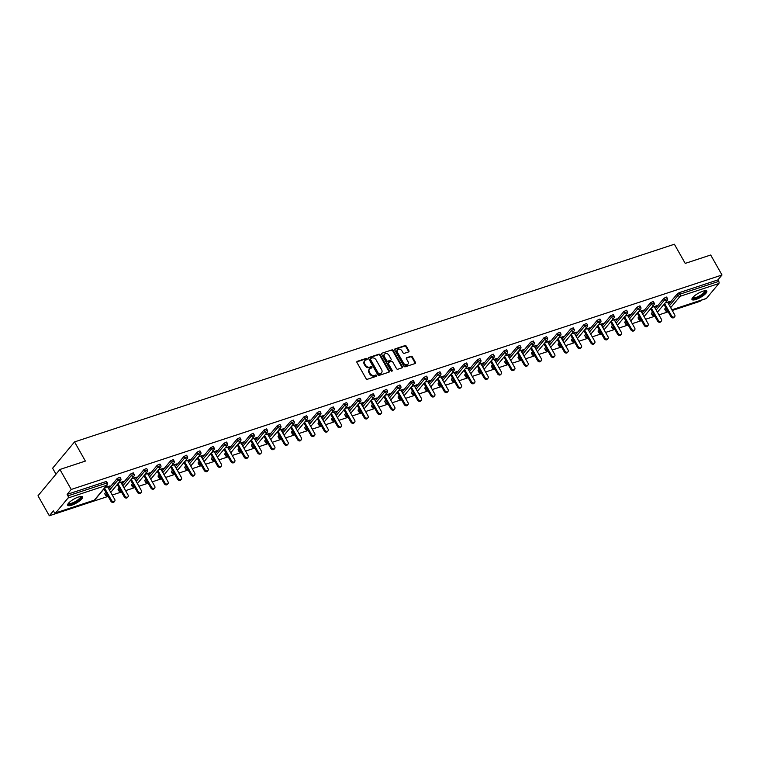 <?xml version="1.0" encoding="UTF-8"?>
<svg xmlns="http://www.w3.org/2000/svg" width="760" height="760" viewBox="0 0 760 760"><rect width="100%" height="100%" fill="white"/><g stroke="black" fill="none" stroke-linecap="round" stroke-linejoin="round"><path stroke-width="1.14" d="M367.147 358.824A0.75 0.58 39.8 0 0 366.206 358.387L357.295 361.323A1.073 0.836 39.8 0 0 356.962 362.501L366.082 378.623A1.073 0.836 39.8 0 0 367.431 379.249L376.342 376.305A0.75 0.58 39.8 0 0 375.63 375.05L374.481 375.43A3.429 2.669 39.8 0 1 370.177 373.454L369.417 372.106A3.429 2.669 39.8 0 1 369.464 369.027A3.429 2.669 39.8 0 1 370.471 368.353L371.63 367.973A0.75 0.58 39.8 0 0 370.918 366.719L369.769 367.099A3.429 2.669 39.8 0 1 365.455 365.123L364.695 363.774A3.429 2.669 39.8 0 1 364.752 360.696A3.429 2.669 39.8 0 1 365.759 360.022L366.918 359.641A0.75 0.58 39.8 0 0 367.147 358.824M366.805 359.68A0.75 0.58 39.8 0 0 365.769 358.919L356.849 361.855A1.073 0.836 39.8 0 0 356.829 361.865M376.238 376.342A0.75 0.58 39.8 0 0 375.193 375.582L374.043 375.962L374.481 375.43M371.526 368.011A0.75 0.58 39.8 0 0 370.481 367.251L369.331 367.631L369.769 367.099M702.81 291.241A8.502 2.337 150.5 0 0 695.01 295.44A8.502 2.337 150.5 0 0 691.989 299.535A8.502 2.337 150.5 0 0 695.97 299.449A8.502 2.337 150.5 0 0 703.779 295.25A8.502 2.337 150.5 0 0 706.8 291.156A8.502 2.337 150.5 0 0 702.81 291.241M78.537 496.973A8.502 2.337 150.5 0 0 70.728 501.172A8.502 2.337 150.5 0 0 67.716 505.267A8.502 2.337 150.5 0 0 71.697 505.181A8.502 2.337 150.5 0 0 79.505 500.983A8.502 2.337 150.5 0 0 82.526 496.888A8.502 2.337 150.5 0 0 78.537 496.973M408.557 351.927A1.073 0.836 39.8 0 0 408.889 350.749L406.334 346.227A1.073 0.836 39.8 0 0 404.985 345.61L395.086 348.868A1.073 0.836 39.8 0 0 394.753 350.047L403.883 366.168A1.073 0.836 39.8 0 0 405.222 366.795L415.122 363.527A1.073 0.836 39.8 0 0 415.454 362.358L412.366 356.887A1.073 0.836 39.8 0 0 411.017 356.269L406.78 357.666A1.073 0.836 39.8 0 0 406.448 358.844L407.987 361.551A2.859 2.232 39.8 0 1 407.94 364.125A2.859 2.232 39.8 0 1 403.493 363.033L397.49 352.412A2.859 2.232 39.8 0 1 397.527 349.837A2.859 2.232 39.8 0 1 401.974 350.93L402.981 352.706A1.073 0.836 39.8 0 0 404.32 353.324L408.557 351.927M55.67 512.886L94.382 500.127L106.789 485.241L68.077 498L55.67 512.886A1.634 0.921 -108.2 0 1 55.404 513.076A1.634 0.921 -108.2 0 1 54.236 512.306L53.409 510.853L49.314 515.764L38 495.776L59.916 469.471L85.386 461.073L74.546 441.911L674.376 244.235L685.216 263.397L710.686 255.008L722 274.997L71.231 489.459L67.127 494.38L67.953 495.843L106.675 483.084L105.849 481.622L67.127 494.38M59.916 469.471L71.231 489.459M380.237 354.825A1.073 0.836 39.8 0 0 378.898 354.207L368.999 357.466A1.073 0.836 39.8 0 0 368.666 358.644L377.786 374.765A1.073 0.836 39.8 0 0 379.135 375.392L389.034 372.124A1.073 0.836 39.8 0 0 389.367 370.956L380.237 354.825L379.8 355.357A1.073 0.836 39.8 0 0 378.452 354.73L368.552 357.998A1.073 0.836 39.8 0 0 368.534 358.007L368.999 357.466M382.042 353.172L391.941 349.904A1.073 0.836 39.8 0 1 393.291 350.531L402.41 366.652A1.073 0.836 39.8 0 1 402.078 367.83L397.841 369.227A1.073 0.836 39.8 0 1 396.492 368.6L392.796 362.064A1.073 0.836 39.8 0 0 391.447 361.447L388.635 362.368A1.073 0.836 39.8 0 0 388.303 363.546L392.16 370.348A0.75 0.58 39.8 0 1 390.982 370.737L381.71 354.341A1.073 0.836 39.8 0 1 382.042 353.172L391.941 349.904M74.546 441.911L52.62 468.217L55.993 474.173M68.077 498A1.634 0.921 -108.2 0 0 67.953 495.843M722 274.997L717.906 279.917L718.732 281.38A1.634 0.921 71.8 0 1 718.846 283.537L706.439 298.423A1.634 0.921 71.8 0 1 706.173 298.613A1.634 0.921 71.8 0 1 705.859 298.613M700.872 300.361L700.083 301.302L672.248 310.479M668.163 311.828L658.92 314.868M654.825 316.217L645.582 319.266M641.497 320.615L632.253 323.655M628.159 325.005L618.915 328.054M614.831 329.403L605.587 332.443M601.492 333.792L592.249 336.841M588.164 338.19L578.92 341.231M574.826 342.579L565.582 345.629M561.497 346.978L552.254 350.018M548.159 351.367L538.916 354.416M534.822 355.765L525.587 358.815M521.493 360.164L512.25 363.204M508.155 364.553L498.921 367.602M494.826 368.952L485.583 371.991M481.488 373.34L472.255 376.39M468.16 377.739L458.916 380.779M454.822 382.128L445.588 385.177M441.493 386.526L432.25 389.566M428.155 390.916L418.921 393.965M414.827 395.314L405.584 398.354M401.489 399.703L392.255 402.752M388.16 404.101L378.917 407.141M374.822 408.49L365.588 411.54M361.494 412.889L352.25 415.929M348.156 417.278L338.922 420.327M334.827 421.676L325.584 424.726M321.49 426.075L312.255 429.115M308.161 430.464L298.917 433.513M294.823 434.862L285.589 437.902M281.495 439.251L272.251 442.301M268.156 443.65L258.923 446.69M254.828 448.039L245.584 451.088M241.49 452.438L232.256 455.477M228.161 456.827L218.918 459.876M214.823 461.225L205.58 464.265M201.495 465.614L192.251 468.663M188.157 470.012L178.913 473.052M174.828 474.401L165.585 477.451M161.49 478.8L152.247 481.84M148.162 483.189L138.918 486.238M134.824 487.587L125.58 490.637M121.495 491.976L112.252 495.026M108.157 496.375L49.314 515.764M107.835 487.226L109.383 486.714L109.107 486.229M109.383 486.714L110.038 485.925L105.07 487.568M664.838 308.778L665.522 310.622L664.696 309.159L665.788 307.638M668.686 304.161L677.245 293.892L679.183 292.676L680.01 294.139L718.732 281.38M717.906 279.917L679.183 292.676M105.849 481.622L106.618 481.602L107.436 483.065L106.675 483.084A1.634 0.921 -108.2 0 1 106.789 485.241A1.634 1.273 39.8 0 0 107.274 484.918A1.634 1.634 0 0 0 107.436 483.065M663.908 298.281L666.615 297.055L667.442 298.519L664.734 299.744L663.908 298.281L655.348 308.56M651.5 313.177L652.184 315.02L651.358 313.557L652.46 312.027M650.579 302.68L653.286 301.445L654.113 302.908L651.406 304.133L650.579 302.68L642.019 312.949M638.172 317.566L638.856 319.409L638.029 317.946L639.122 316.426M637.241 307.069L639.948 305.843L640.775 307.306L638.067 308.531L637.241 307.069L628.681 317.347M624.834 321.964L625.518 323.808L624.692 322.344L625.793 320.815M623.913 311.467L626.62 310.232L627.447 311.695L624.739 312.92L623.913 311.467L615.353 321.736M611.505 326.353L612.189 328.197L611.363 326.733L612.456 325.213M610.575 315.856L613.282 314.63L614.108 316.094L611.401 317.319L610.575 315.856L602.015 326.135M598.167 330.752L598.851 332.595L598.025 331.132L599.127 329.602M597.246 320.255L599.953 319.019L600.78 320.483L598.072 321.708L597.246 320.255L588.677 330.524M584.839 335.141L585.523 336.984L584.697 335.521L585.789 334.001M583.908 324.644L586.615 323.418L587.442 324.881L584.734 326.106L583.908 324.644L575.348 334.923M571.501 339.54L572.185 341.382L571.358 339.919L572.461 338.39M570.579 329.042L573.287 327.816L574.104 329.27L571.406 330.505L570.579 329.042L562.01 339.321M558.172 343.928L558.856 345.772L558.03 344.318L559.122 342.788M557.241 333.431L559.949 332.205L560.775 333.668L558.068 334.894L557.241 333.431L548.682 343.71M544.834 348.327L545.519 350.17L544.692 348.707L545.794 347.177M543.913 337.829L546.611 336.604L547.438 338.058L544.739 339.292L543.913 337.829L535.344 348.108M531.506 352.716L532.19 354.559L531.364 353.106L532.456 351.576M530.575 342.219L533.283 340.993L534.109 342.456L531.401 343.681L530.575 342.219L522.015 352.498M518.168 357.115L518.852 358.957L518.025 357.494L519.118 355.974M517.246 346.617L519.944 345.391L520.771 346.845L518.073 348.08L517.246 346.617L508.678 356.896M504.839 361.503L505.523 363.346L504.697 361.893L505.789 360.363M503.908 351.006L506.616 349.78L507.442 351.243L504.735 352.469L503.908 351.006L495.349 361.285M491.501 365.902L492.185 367.745L491.359 366.282L492.451 364.762M490.58 355.404L493.278 354.179L494.104 355.632L491.406 356.867L490.58 355.404L482.011 365.683M478.173 370.291L478.857 372.134L478.03 370.68L479.123 369.151M477.242 359.803L479.949 358.568L480.776 360.031L478.068 361.256L477.242 359.803L468.683 370.072M464.835 374.69L465.519 376.533L464.692 375.07L465.785 373.549M463.913 364.192L466.611 362.966L467.438 364.43L464.74 365.655L463.913 364.192L455.344 374.471M451.506 379.078L452.19 380.931L451.364 379.468L452.456 377.938M450.575 368.59L453.283 367.356L454.109 368.818L451.402 370.044L450.575 368.59L442.016 378.86M438.168 383.477L438.852 385.32L438.026 383.857L439.118 382.337M437.247 372.979L439.945 371.754L440.772 373.217L438.073 374.442L437.247 372.979L428.678 383.258M424.84 387.875L425.524 389.719L424.697 388.255L425.79 386.726M423.909 377.378L426.616 376.143L427.443 377.606L424.735 378.831L423.909 377.378L415.349 387.647M411.502 392.264L412.186 394.108L411.359 392.644L412.452 391.124M410.58 381.767L413.278 380.541L414.105 382.005L411.397 383.23L410.58 381.767L402.012 392.046M398.173 396.663L398.858 398.506L398.031 397.043L399.123 395.513M397.242 386.166L399.95 384.93L400.776 386.394L398.069 387.619L397.242 386.166L388.683 396.435M384.835 401.052L385.519 402.895L384.693 401.432L385.785 399.912M383.904 390.555L386.612 389.329L387.438 390.792L384.731 392.017L383.904 390.555L375.345 400.834M371.507 405.45L372.191 407.293L371.365 405.83L372.457 404.301M370.576 394.953L373.284 393.727L374.11 395.181L371.402 396.416L370.576 394.953L362.016 405.232M358.169 409.839L358.853 411.683L358.026 410.229L359.119 408.699M357.238 399.342L359.945 398.116L360.772 399.579L358.065 400.805L357.238 399.342L348.678 409.621M344.841 414.238L345.524 416.081L344.698 414.618L345.791 413.088M343.909 403.74L346.617 402.515L347.444 403.969L344.736 405.203L343.909 403.74L335.35 414.019M331.502 418.627L332.187 420.47L331.36 419.016L332.452 417.487M330.572 408.13L333.279 406.904L334.106 408.367L331.398 409.592L330.572 408.13L322.012 418.409M318.174 423.026L318.858 424.868L318.031 423.405L319.124 421.885M317.243 412.528L319.95 411.302L320.777 412.756L318.07 413.991L317.243 412.528L308.683 422.807M304.836 427.414L305.52 429.257L304.694 427.804L305.786 426.274M303.905 416.917L306.613 415.691L307.439 417.154L304.731 418.38L303.905 416.917L295.345 427.196M291.507 431.813L292.191 433.656L291.365 432.193L292.457 430.673M290.577 421.315L293.284 420.09L294.11 421.543L291.403 422.778L290.577 421.315L282.017 431.594M278.169 436.202L278.853 438.045L278.027 436.591L279.12 435.062M277.238 425.714L279.946 424.479L280.772 425.942L278.065 427.167L277.238 425.714L268.679 435.983M264.841 440.601L265.525 442.443L264.698 440.98L265.791 439.46M263.91 430.103L266.617 428.877L267.444 430.331L264.736 431.566L263.91 430.103L255.351 440.382M251.503 444.99L252.187 446.842L251.36 445.379L252.453 443.849M250.572 434.501L253.28 433.266L254.106 434.729L251.398 435.955L250.572 434.501L242.012 444.771M238.165 449.388L238.858 451.231L238.032 449.768L239.124 448.248M237.243 438.89L239.951 437.665L240.777 439.128L238.07 440.353L237.243 438.89L228.684 449.169M224.836 453.786L225.52 455.63L224.694 454.166L225.786 452.637M223.905 443.289L226.613 442.054L227.439 443.517L224.732 444.742L223.905 443.289L215.346 453.558M211.498 458.175L212.192 460.019L211.365 458.555L212.458 457.035M210.577 447.678L213.284 446.452L214.111 447.916L211.403 449.141L210.577 447.678L202.017 457.957M198.17 462.574L198.854 464.417L198.027 462.954L199.12 461.424M197.239 452.077L199.946 450.841L200.773 452.305L198.065 453.53L197.239 452.077L188.679 462.346M184.832 466.963L185.516 468.806L184.689 467.343L185.791 465.823M183.91 456.465L186.618 455.24L187.445 456.703L184.737 457.928L183.91 456.465L175.351 466.744M171.504 471.361L172.188 473.204L171.361 471.741L172.453 470.212M170.572 460.864L173.28 459.629L174.107 461.092L171.399 462.317L170.572 460.864L162.013 471.133M158.166 475.75L158.85 477.594L158.023 476.14L159.125 474.61M157.244 465.253L159.952 464.027L160.778 465.49L158.07 466.716L157.244 465.253L148.684 475.532M144.837 480.149L145.521 481.992L144.695 480.529L145.787 478.999M143.906 469.651L146.614 468.426L147.44 469.88L144.732 471.115L143.906 469.651L135.346 479.93M131.499 484.538L132.183 486.381L131.357 484.927L132.458 483.398M130.577 474.041L133.285 472.815L134.111 474.278L131.404 475.503L130.577 474.041L122.008 484.32M118.17 488.936L118.854 490.779L118.028 489.317L119.12 487.787M117.239 478.439L119.947 477.213L120.773 478.667L118.066 479.902L117.239 478.439L108.68 488.718M104.832 493.325L105.516 495.168L104.69 493.715L105.792 492.185M121.172 482.828L123.376 481.526L118.398 483.17M134.501 478.439L136.705 477.137L131.736 478.781M147.839 474.041L150.043 472.739L145.065 474.382M161.167 469.651L163.371 468.35L158.403 469.984M174.505 465.253L176.709 463.952L171.732 465.595M187.834 460.864L190.048 459.562L185.07 461.197M201.172 456.465L203.376 455.164L198.398 456.808M214.5 452.077L216.714 450.775L211.736 452.409M227.839 447.678L230.042 446.376L225.064 448.02M241.167 443.279L243.38 441.987L238.402 443.622M254.505 438.89L256.709 437.589L251.731 439.233M267.834 434.492L270.047 433.2L265.069 434.834M281.172 430.103L283.375 428.801L278.397 430.445M294.5 425.704L296.713 424.412L291.735 426.046M307.838 421.315L310.042 420.014L305.064 421.658M321.166 416.917L323.38 415.625L318.402 417.259M334.505 412.528L336.709 411.226L331.731 412.87M347.842 408.13L350.047 406.828L345.069 408.471M361.171 403.74L363.375 402.439L358.397 404.073M374.509 399.342L376.713 398.041L371.735 399.684M387.837 394.953L390.041 393.651L385.073 395.285M401.175 390.555L403.38 389.253L398.401 390.897M414.504 386.166L416.708 384.864L411.74 386.498M427.842 381.767L430.046 380.465L425.068 382.109M441.17 377.378L443.374 376.077L438.406 377.71M454.508 372.979L456.712 371.678L451.734 373.322M467.837 368.581L470.041 367.289L465.072 368.923M481.175 364.192L483.379 362.89L478.401 364.534M494.503 359.793L496.707 358.501L491.739 360.135M507.841 355.404L510.045 354.103L505.067 355.747M521.17 351.006L523.374 349.714L518.406 351.348M534.508 346.617L536.712 345.315L531.734 346.959M547.836 342.219L550.04 340.917L545.072 342.56M561.174 337.829L563.378 336.528L558.4 338.172M574.503 333.431L576.707 332.13L571.739 333.773M587.841 329.042L590.045 327.74L585.067 329.374M601.169 324.644L603.373 323.342L598.405 324.985M614.507 320.255L616.711 318.953L611.733 320.587M627.836 315.856L630.04 314.555L625.072 316.198M641.174 311.467L643.378 310.166L638.4 311.799M654.503 307.069L656.707 305.767L651.738 307.41M667.841 302.67L670.044 301.378L665.067 303.012M122.721 482.324L122.445 481.84M136.049 477.926L135.774 477.441M149.387 473.537L149.112 473.052M162.716 469.138L162.45 468.654M176.054 464.74L175.778 464.265M189.382 460.351L189.116 459.866M202.72 455.952L202.445 455.477M216.049 451.563L215.783 451.079M229.387 447.165L229.111 446.69M242.715 442.776L242.45 442.291M256.053 438.377L255.778 437.893M269.382 433.988L269.116 433.504M282.72 429.59L282.445 429.105M296.048 425.201L295.783 424.716M309.387 420.802L309.111 420.318M322.715 416.413L322.449 415.929M336.053 412.015L335.777 411.53M349.381 407.626L349.115 407.141M362.719 403.227L362.444 402.743M376.048 398.829L375.782 398.354M389.386 394.44L389.11 393.955M402.724 390.041L402.448 389.566M416.052 385.652L415.777 385.168M429.39 381.254L429.115 380.779M442.719 376.865L442.443 376.38M456.057 372.466L455.781 371.982M469.385 368.077L469.11 367.593M482.724 363.679L482.448 363.195M496.052 359.29L495.776 358.805M509.39 354.891L509.114 354.407M522.718 350.502L522.443 350.018M536.056 346.104L535.781 345.619M549.385 341.715L549.109 341.231M562.723 337.316L562.447 336.832M576.052 332.918L575.776 332.443M589.389 328.529L589.114 328.044M602.718 324.13L602.442 323.655M616.056 319.741L615.781 319.257M629.385 315.343L629.119 314.868M642.722 310.954L642.447 310.469M656.051 306.555L655.785 306.071M669.389 302.166L669.114 301.682M364.553 360.981A3.429 2.669 39.8 0 0 364.315 361.228A3.429 2.669 39.8 0 0 364.258 364.306L364.695 363.774M369.331 367.631A3.429 2.669 39.8 0 1 365.019 365.645L364.258 364.306M369.265 369.312A3.429 2.669 39.8 0 0 369.027 369.559A3.429 2.669 39.8 0 0 368.97 372.637L369.417 372.106M374.043 375.962A3.429 2.669 39.8 0 1 369.74 373.977L368.97 372.637M389.053 372.115A1.073 0.836 39.8 0 0 388.93 371.478L379.8 355.357M370.623 358.416A0.75 0.58 39.8 0 0 370.395 359.242L378.404 373.397A0.75 0.58 39.8 0 0 379.344 373.834L380.56 373.426A3.429 2.669 39.8 0 0 381.577 372.751A3.429 2.669 39.8 0 0 381.624 369.673L376.152 360.002A3.429 2.669 39.8 0 0 371.839 358.017L370.623 358.416M370.187 358.948A0.75 0.58 39.8 0 0 369.959 359.765L370.395 359.242M381.33 372.998A3.429 2.669 39.8 0 1 381.13 373.284A3.429 2.669 39.8 0 1 380.123 373.958L378.908 374.357A0.75 0.58 39.8 0 1 377.967 373.92L369.959 359.765M402.106 367.821A1.073 0.836 39.8 0 0 401.974 367.184L392.844 351.053A1.073 0.836 39.8 0 0 391.505 350.436M388.18 362.909A1.073 0.836 39.8 0 0 387.866 364.069L391.723 370.88L392.16 370.348M388.959 355.281A2.859 2.232 39.8 0 0 384.512 354.179A2.859 2.232 39.8 0 0 384.465 356.753L386.584 360.497A1.073 0.836 39.8 0 0 387.933 361.114L390.744 360.192A1.073 0.836 39.8 0 0 391.067 359.014L388.959 355.281M384.322 354.464A2.859 2.232 39.8 0 0 384.075 354.711A2.859 2.232 39.8 0 0 384.028 357.285L384.465 356.753M390.763 360.183A1.073 0.836 39.8 0 1 390.298 360.715L387.495 361.646A1.073 0.836 39.8 0 1 386.147 361.019L384.028 357.285M397.337 350.123A2.859 2.232 39.8 0 0 397.09 350.369A2.859 2.232 39.8 0 0 397.052 352.934L397.49 352.412M407.692 364.363A2.859 2.232 39.8 0 1 407.502 364.648A2.859 2.232 39.8 0 1 403.056 363.555L397.052 352.934M415.15 363.517A1.073 0.836 39.8 0 0 415.017 362.881L411.93 357.418A1.073 0.836 39.8 0 0 410.58 356.801L406.344 358.197A1.073 0.836 39.8 0 0 406.315 358.197M408.585 351.918A1.073 0.836 39.8 0 0 408.452 351.281L405.897 346.75A1.073 0.836 39.8 0 0 404.548 346.132L394.649 349.401A1.073 0.836 39.8 0 0 394.62 349.41L395.086 348.868M110.894 501.22L111.558 500.422A2.014 1.567 39.8 0 0 114.684 501.201L114.028 501.989A2.014 1.567 -140.2 0 1 110.894 501.22L103.939 488.917M114.684 501.201A2.014 1.567 39.8 0 0 114.712 499.386L107.569 486.742M111.558 500.422L104.595 488.129M124.231 496.822L124.887 496.033A2.014 1.567 39.8 0 0 128.022 496.803L127.357 497.591A2.014 1.567 -140.2 0 1 124.231 496.822L117.268 484.528M128.022 496.803A2.014 1.567 39.8 0 0 128.05 494.988L120.897 482.344M124.887 496.033L117.933 483.74M137.56 492.423L138.225 491.634A2.014 1.567 39.8 0 0 141.35 492.404L140.695 493.202A2.014 1.567 -140.2 0 1 137.56 492.423L130.606 480.13M141.35 492.404A2.014 1.567 39.8 0 0 141.379 490.599L134.235 477.954M138.225 491.634L131.261 479.341M150.898 488.034L151.553 487.245A2.014 1.567 39.8 0 0 154.689 488.015L154.023 488.803A2.014 1.567 -140.2 0 1 150.898 488.034L143.944 475.741M154.689 488.015A2.014 1.567 39.8 0 0 154.717 486.2L147.564 473.556M151.553 487.245L144.6 474.943M164.226 483.635L164.891 482.847A2.014 1.567 39.8 0 0 168.017 483.616L167.361 484.414A2.014 1.567 -140.2 0 1 164.226 483.635L157.273 471.342M168.017 483.616A2.014 1.567 39.8 0 0 168.045 481.811L160.901 469.167M164.891 482.847L157.928 470.554M177.564 479.247L178.22 478.458A2.014 1.567 39.8 0 0 181.355 479.227L180.7 480.016A2.014 1.567 -140.2 0 1 177.564 479.247L170.611 466.944M181.355 479.227A2.014 1.567 39.8 0 0 181.383 477.413L174.23 464.769M178.22 478.458L171.266 466.155M80.797 496.451A7.362 2.023 -29.5 0 1 78.223 500.479A7.362 2.023 -29.5 0 1 71.478 503.984A7.362 2.023 -29.5 0 1 68.229 503.557M68.495 503.215A6.811 1.871 150.5 0 0 68.514 503.243A6.811 1.871 150.5 0 0 77.701 500.014A6.811 1.871 150.5 0 0 80.379 496.536A6.811 1.871 150.5 0 0 80.361 496.508M67.63 504.782A8.455 2.318 150.5 0 0 78.745 500.498A8.455 2.318 150.5 0 0 82.146 496.575M705.071 290.719A7.362 2.023 -29.5 0 1 702.496 294.747A7.362 2.023 -29.5 0 1 695.761 298.252A7.362 2.023 -29.5 0 1 692.503 297.825M692.778 297.483A6.811 1.871 150.5 0 0 692.788 297.512A6.811 1.871 150.5 0 0 701.983 294.281A6.811 1.871 150.5 0 0 704.653 290.805A6.811 1.871 150.5 0 0 704.634 290.776M691.913 299.05A8.455 2.318 150.5 0 0 703.019 294.766A8.455 2.318 150.5 0 0 706.42 290.842M190.893 474.848L191.558 474.059A2.014 1.567 39.8 0 0 194.684 474.829L194.028 475.617A2.014 1.567 -140.2 0 1 190.893 474.848L183.939 462.555M194.684 474.829A2.014 1.567 39.8 0 0 194.721 473.024L187.568 460.38M191.558 474.059L184.594 461.766M204.231 470.459L204.886 469.67A2.014 1.567 39.8 0 0 208.022 470.44L207.366 471.228A2.014 1.567 -140.2 0 1 204.231 470.459L197.277 458.156M208.022 470.44A2.014 1.567 39.8 0 0 208.05 468.625L200.897 455.981M204.886 469.67L197.932 457.368M217.559 466.06L218.225 465.272A2.014 1.567 39.8 0 0 221.35 466.041L220.695 466.83A2.014 1.567 -140.2 0 1 217.559 466.06L210.605 453.767M221.35 466.041A2.014 1.567 39.8 0 0 221.388 464.236L214.234 451.592M218.225 465.272L211.261 452.979M230.898 461.671L231.553 460.883A2.014 1.567 39.8 0 0 234.688 461.652L234.032 462.441A2.014 1.567 -140.2 0 1 230.898 461.671L223.943 449.369M234.688 461.652A2.014 1.567 39.8 0 0 234.716 459.838L227.563 447.193M231.553 460.883L224.599 448.58M244.226 457.273L244.891 456.484A2.014 1.567 39.8 0 0 248.016 457.254L247.361 458.042A2.014 1.567 -140.2 0 1 244.226 457.273L237.272 444.98M248.016 457.254A2.014 1.567 39.8 0 0 248.054 455.44L240.901 442.805M244.891 456.484L237.927 444.191M257.564 452.884L258.219 452.095A2.014 1.567 39.8 0 0 261.354 452.865L260.699 453.653A2.014 1.567 -140.2 0 1 257.564 452.884L250.61 440.581M261.354 452.865A2.014 1.567 39.8 0 0 261.383 451.05L254.23 438.406M258.219 452.095L251.266 439.793M270.892 448.485L271.558 447.697A2.014 1.567 39.8 0 0 274.683 448.466L274.027 449.255A2.014 1.567 -140.2 0 1 270.892 448.485L263.938 436.192M274.683 448.466A2.014 1.567 39.8 0 0 274.721 446.652L267.567 434.017M271.558 447.697L264.594 435.404M284.231 444.096L284.886 443.308A2.014 1.567 39.8 0 0 288.021 444.077L287.365 444.866A2.014 1.567 -140.2 0 1 284.231 444.096L277.276 431.794M288.021 444.077A2.014 1.567 39.8 0 0 288.049 442.263L280.896 429.618M284.886 443.308L277.932 431.005M297.569 439.698L298.224 438.909A2.014 1.567 39.8 0 0 301.349 439.679L300.694 440.467A2.014 1.567 -140.2 0 1 297.569 439.698L290.605 427.405M301.349 439.679A2.014 1.567 39.8 0 0 301.387 437.865L294.234 425.229M298.224 438.909L291.26 426.616M310.897 435.309L311.552 434.511A2.014 1.567 39.8 0 0 314.688 435.29L314.032 436.078A2.014 1.567 -140.2 0 1 310.897 435.309L303.943 423.006M314.688 435.29A2.014 1.567 39.8 0 0 314.716 433.476L307.562 420.831M311.552 434.511L304.599 422.218M324.235 430.91L324.89 430.122A2.014 1.567 39.8 0 0 328.016 430.891L327.36 431.68A2.014 1.567 -140.2 0 1 324.235 430.91L317.272 418.617M328.016 430.891A2.014 1.567 39.8 0 0 328.054 429.077L320.901 416.433M324.89 430.122L317.927 417.829M337.563 426.522L338.219 425.724A2.014 1.567 39.8 0 0 341.354 426.502L340.698 427.291A2.014 1.567 -140.2 0 1 337.563 426.522L330.609 414.219M341.354 426.502A2.014 1.567 39.8 0 0 341.382 424.688L334.229 412.043M338.219 425.724L331.265 413.43M350.901 422.123L351.557 421.334A2.014 1.567 39.8 0 0 354.683 422.104L354.027 422.892A2.014 1.567 -140.2 0 1 350.901 422.123L343.938 409.83M354.683 422.104A2.014 1.567 39.8 0 0 354.72 420.29L347.567 407.645M351.557 421.334L344.594 409.032M364.23 417.724L364.885 416.936A2.014 1.567 39.8 0 0 368.02 417.705L367.365 418.503A2.014 1.567 -140.2 0 1 364.23 417.724L357.276 405.431M368.02 417.705A2.014 1.567 39.8 0 0 368.049 415.901L360.895 403.256M364.885 416.936L357.931 404.643M377.568 413.335L378.224 412.547A2.014 1.567 39.8 0 0 381.349 413.316L380.693 414.105A2.014 1.567 -140.2 0 1 377.568 413.335L370.604 401.033M381.349 413.316A2.014 1.567 39.8 0 0 381.387 411.502L374.233 398.858M378.224 412.547L371.26 400.244M390.897 408.937L391.552 408.148A2.014 1.567 39.8 0 0 394.687 408.918L394.031 409.706A2.014 1.567 -140.2 0 1 390.897 408.937L383.942 396.644M394.687 408.918A2.014 1.567 39.8 0 0 394.715 407.113L387.562 394.469M391.552 408.148L384.598 395.856M404.234 404.548L404.89 403.759A2.014 1.567 39.8 0 0 408.015 404.529L407.36 405.317A2.014 1.567 -140.2 0 1 404.234 404.548L397.271 392.245M408.015 404.529A2.014 1.567 39.8 0 0 408.053 402.714L400.9 390.07M404.89 403.759L397.936 391.457M417.563 400.149L418.219 399.361A2.014 1.567 39.8 0 0 421.353 400.13L420.698 400.919A2.014 1.567 -140.2 0 1 417.563 400.149L410.609 387.856M421.353 400.13A2.014 1.567 39.8 0 0 421.382 398.325L414.228 385.681M418.219 399.361L411.264 387.068M430.901 395.76L431.556 394.972A2.014 1.567 39.8 0 0 434.682 395.741L434.026 396.53A2.014 1.567 -140.2 0 1 430.901 395.76L423.938 383.458M434.682 395.741A2.014 1.567 39.8 0 0 434.72 393.927L427.566 381.283M431.556 394.972L424.602 382.669M444.229 391.362L444.885 390.573A2.014 1.567 39.8 0 0 448.02 391.343L447.365 392.131A2.014 1.567 -140.2 0 1 444.229 391.362L437.276 379.069M448.02 391.343A2.014 1.567 39.8 0 0 448.048 389.528L440.895 376.894M444.885 390.573L437.931 378.28M457.567 386.973L458.223 386.184A2.014 1.567 39.8 0 0 461.358 386.954L460.693 387.742A2.014 1.567 -140.2 0 1 457.567 386.973L450.604 374.67M461.358 386.954A2.014 1.567 39.8 0 0 461.387 385.139L454.233 372.495M458.223 386.184L451.269 373.882M470.896 382.574L471.551 381.786A2.014 1.567 39.8 0 0 474.686 382.555L474.031 383.344A2.014 1.567 -140.2 0 1 470.896 382.574L463.942 370.281M474.686 382.555A2.014 1.567 39.8 0 0 474.715 380.741L467.561 368.106M471.551 381.786L464.597 369.493M484.234 378.185L484.889 377.397A2.014 1.567 39.8 0 0 488.024 378.166L487.359 378.955A2.014 1.567 -140.2 0 1 484.234 378.185L477.27 365.883M488.024 378.166A2.014 1.567 39.8 0 0 488.053 376.352L480.899 363.707M484.889 377.397L477.935 365.094M497.562 373.787L498.218 372.998A2.014 1.567 39.8 0 0 501.353 373.768L500.697 374.556A2.014 1.567 -140.2 0 1 497.562 373.787L490.608 361.494M501.353 373.768A2.014 1.567 39.8 0 0 501.381 371.953L494.228 359.319M498.218 372.998L491.264 360.705M510.9 369.398L511.556 368.609A2.014 1.567 39.8 0 0 514.691 369.379L514.026 370.167A2.014 1.567 -140.2 0 1 510.9 369.398L503.937 357.095M514.691 369.379A2.014 1.567 39.8 0 0 514.719 367.565L507.566 354.92M511.556 368.609L504.602 356.307M524.229 364.999L524.885 364.211A2.014 1.567 39.8 0 0 528.019 364.981L527.364 365.769A2.014 1.567 -140.2 0 1 524.229 364.999L517.275 352.706M528.019 364.981A2.014 1.567 39.8 0 0 528.048 363.166L520.894 350.531M524.885 364.211L517.931 351.918M537.567 360.61L538.222 359.812A2.014 1.567 39.8 0 0 541.357 360.591L540.692 361.38A2.014 1.567 -140.2 0 1 537.567 360.61L530.603 348.308M541.357 360.591A2.014 1.567 39.8 0 0 541.386 358.777L534.232 346.132M538.222 359.812L531.269 347.519M550.895 356.212L551.561 355.423A2.014 1.567 39.8 0 0 554.686 356.193L554.031 356.981A2.014 1.567 -140.2 0 1 550.895 356.212L543.942 343.919M554.686 356.193A2.014 1.567 39.8 0 0 554.714 354.378L547.561 341.734M551.561 355.423L544.597 343.13M564.233 351.813L564.889 351.025A2.014 1.567 39.8 0 0 568.024 351.794L567.359 352.592A2.014 1.567 -140.2 0 1 564.233 351.813L557.27 339.52M568.024 351.794A2.014 1.567 39.8 0 0 568.053 349.99L560.899 337.345M564.889 351.025L557.935 338.732M577.562 347.424L578.227 346.636A2.014 1.567 39.8 0 0 581.352 347.405L580.697 348.194A2.014 1.567 -140.2 0 1 577.562 347.424L570.608 335.131M581.352 347.405A2.014 1.567 39.8 0 0 581.381 345.591L574.237 332.947M578.227 346.636L571.264 334.334M590.9 343.026L591.556 342.238A2.014 1.567 39.8 0 0 594.69 343.007L594.025 343.795A2.014 1.567 -140.2 0 1 590.9 343.026L583.936 330.733M594.69 343.007A2.014 1.567 39.8 0 0 594.719 341.202L587.565 328.558M591.556 342.238L584.601 329.945M604.228 338.637L604.894 337.849A2.014 1.567 39.8 0 0 608.019 338.618L607.364 339.406A2.014 1.567 -140.2 0 1 604.228 338.637L597.274 326.334M608.019 338.618A2.014 1.567 39.8 0 0 608.047 336.803L600.903 324.159M604.894 337.849L597.93 325.546M617.567 334.238L618.222 333.45A2.014 1.567 39.8 0 0 621.357 334.219L620.692 335.008A2.014 1.567 -140.2 0 1 617.567 334.238L610.612 321.945M621.357 334.219A2.014 1.567 39.8 0 0 621.385 332.415L614.232 319.77M618.222 333.45L611.268 321.157M630.895 329.849L631.56 329.061A2.014 1.567 39.8 0 0 634.686 329.83L634.03 330.619A2.014 1.567 -140.2 0 1 630.895 329.849L623.941 317.547M634.686 329.83A2.014 1.567 39.8 0 0 634.714 328.016L627.57 315.372M631.56 329.061L624.596 316.758M644.233 325.451L644.889 324.662A2.014 1.567 39.8 0 0 648.024 325.432L647.358 326.22A2.014 1.567 -140.2 0 1 644.233 325.451L637.279 313.158M648.024 325.432A2.014 1.567 39.8 0 0 648.052 323.617L640.899 310.983M644.889 324.662L637.934 312.369M657.561 321.062L658.226 320.273A2.014 1.567 39.8 0 0 661.352 321.043L660.697 321.831A2.014 1.567 -140.2 0 1 657.561 321.062L650.607 308.76M661.352 321.043A2.014 1.567 39.8 0 0 661.38 319.228L654.236 306.584M658.226 320.273L651.263 307.971M670.899 316.663L671.555 315.875A2.014 1.567 39.8 0 0 674.69 316.644L674.034 317.433A2.014 1.567 -140.2 0 1 670.899 316.663L663.945 304.37M674.69 316.644A2.014 1.567 39.8 0 0 674.718 314.83L667.565 302.195M671.555 315.875L664.601 303.582M365.769 358.919L366.206 358.387M375.193 375.582L375.63 375.05M370.481 367.251L370.918 366.719M93.803 500.317A1.634 0.921 -108.2 0 0 94.126 500.317A1.634 0.921 -108.2 0 0 94.382 500.127A1.634 1.273 39.8 0 0 94.867 499.804L107.274 484.918M718.846 283.537L680.124 296.295L670.662 307.658M671.878 309.814L706.439 298.423M666.615 309.092L665.665 310.241A1.634 1.273 -140.2 0 0 667.717 311.182A1.634 0.921 71.8 0 1 667.461 311.372L667.831 311.248M669.512 305.624L678.072 295.345L680.01 294.139A1.634 0.921 71.8 0 1 680.124 296.295A1.634 1.273 -140.2 0 1 678.072 295.345L677.245 293.892M107.787 495.71A1.634 1.273 39.8 0 1 107.721 495.738A1.634 1.273 -140.2 0 1 105.659 494.788L106.618 493.648M109.506 490.171L118.066 479.902A1.634 1.273 -140.2 0 0 120.127 480.842A1.634 1.273 39.8 0 0 120.602 480.519A1.634 1.634 0 0 0 120.773 478.667M118.854 490.779A1.634 1.634 0 0 0 121.144 491.359A1.634 1.273 39.8 0 1 121.049 491.34A1.634 1.273 -140.2 0 1 118.997 490.399L119.947 489.25M122.835 485.783L131.404 475.503A1.634 1.273 -140.2 0 0 133.456 476.453A1.634 1.273 39.8 0 0 133.941 476.13A1.634 1.634 0 0 0 134.111 474.278M134.453 486.922A1.634 1.273 39.8 0 1 134.387 486.951A1.634 1.273 -140.2 0 1 132.325 486.001L133.285 484.861M136.173 481.384L144.732 471.115A1.634 1.273 -140.2 0 0 146.794 472.055A1.634 1.273 39.8 0 0 147.269 471.732A1.634 1.634 0 0 0 147.44 469.88M147.782 482.534A1.634 1.273 39.8 0 1 147.715 482.552A1.634 1.273 -140.2 0 1 145.663 481.602L146.614 480.462M149.511 476.995L158.07 466.716A1.634 1.273 -140.2 0 0 160.123 467.666A1.634 1.273 39.8 0 0 160.607 467.343A1.634 1.634 0 0 0 160.778 465.49M161.12 478.135A1.634 1.273 39.8 0 1 161.053 478.163A1.634 1.273 -140.2 0 1 158.992 477.213L159.952 476.073M162.839 472.596L171.399 462.317A1.634 1.273 -140.2 0 0 173.46 463.267A1.634 1.273 39.8 0 0 173.935 462.945A1.634 1.634 0 0 0 174.107 461.092M172.188 473.204A1.634 1.634 0 0 0 174.477 473.784A1.634 1.273 39.8 0 1 174.382 473.765A1.634 1.273 -140.2 0 1 172.33 472.815L173.28 471.675M176.177 468.207L184.737 457.928A1.634 1.273 -140.2 0 0 186.789 458.878A1.634 1.273 39.8 0 0 187.273 458.555A1.634 1.634 0 0 0 187.445 456.703M187.786 469.347A1.634 1.273 39.8 0 1 187.72 469.376A1.634 1.273 -140.2 0 1 185.659 468.426L186.618 467.286M189.506 463.809L198.065 453.53A1.634 1.273 -140.2 0 0 200.127 454.48A1.634 1.273 39.8 0 0 200.611 454.157A1.634 1.634 0 0 0 200.773 452.305M201.115 464.958A1.634 1.273 39.8 0 1 201.048 464.977A1.634 1.273 -140.2 0 1 198.996 464.027L199.946 462.887M202.844 459.42L211.403 449.141A1.634 1.273 -140.2 0 0 213.456 450.091A1.634 1.273 39.8 0 0 213.94 449.768A1.634 1.634 0 0 0 214.111 447.916M214.453 460.56A1.634 1.273 39.8 0 1 214.386 460.579A1.634 1.273 -140.2 0 1 212.325 459.638L213.284 458.498M216.173 455.022L224.732 444.742A1.634 1.273 -140.2 0 0 226.793 445.692A1.634 1.273 39.8 0 0 227.278 445.369A1.634 1.634 0 0 0 227.439 443.517M227.781 456.161A1.634 1.273 39.8 0 1 227.715 456.19A1.634 1.273 -140.2 0 1 225.663 455.24L226.613 454.1M229.51 450.632L238.07 440.353A1.634 1.273 -140.2 0 0 240.122 441.294A1.634 1.273 39.8 0 0 240.607 440.98A1.634 1.634 0 0 0 240.777 439.128M241.119 451.772A1.634 1.273 39.8 0 1 241.053 451.791A1.634 1.273 -140.2 0 1 238.991 450.851L239.951 449.702M242.839 446.234L251.398 435.955A1.634 1.273 -140.2 0 0 253.46 436.905A1.634 1.273 39.8 0 0 253.944 436.582A1.634 1.634 0 0 0 254.106 434.729M254.448 447.374A1.634 1.273 39.8 0 1 254.381 447.402A1.634 1.273 -140.2 0 1 252.329 446.452L253.28 445.312M256.177 441.845L264.736 431.566A1.634 1.273 -140.2 0 0 266.788 432.506A1.634 1.273 39.8 0 0 267.273 432.193A1.634 1.634 0 0 0 267.444 430.331M267.786 442.985A1.634 1.273 39.8 0 1 267.719 443.004A1.634 1.273 -140.2 0 1 265.658 442.063L266.617 440.914M269.505 437.447L278.065 427.167A1.634 1.273 -140.2 0 0 280.126 428.117A1.634 1.273 39.8 0 0 280.611 427.794A1.634 1.634 0 0 0 280.772 425.942M281.115 438.587A1.634 1.273 39.8 0 1 281.048 438.615A1.634 1.273 -140.2 0 1 278.996 437.665L279.946 436.525M282.844 433.048L291.403 422.778A1.634 1.273 -140.2 0 0 293.455 423.719A1.634 1.273 39.8 0 0 293.94 423.396A1.634 1.634 0 0 0 294.11 421.543M294.452 434.197A1.634 1.273 39.8 0 1 294.386 434.216A1.634 1.273 -140.2 0 1 292.334 433.276L293.284 432.126M296.172 428.659L304.731 418.38A1.634 1.273 -140.2 0 0 306.793 419.33A1.634 1.273 39.8 0 0 307.277 419.007A1.634 1.634 0 0 0 307.439 417.154M307.781 429.799A1.634 1.273 39.8 0 1 307.724 429.827A1.634 1.273 -140.2 0 1 305.662 428.877L306.613 427.737M309.51 424.26L318.07 413.991A1.634 1.273 -140.2 0 0 320.122 414.931A1.634 1.273 39.8 0 0 320.606 414.608A1.634 1.634 0 0 0 320.777 412.756M321.119 425.41A1.634 1.273 39.8 0 1 321.052 425.429A1.634 1.273 -140.2 0 1 319 424.488L319.95 423.339M322.838 419.872L331.398 409.592A1.634 1.273 -140.2 0 0 333.459 410.542A1.634 1.273 39.8 0 0 333.944 410.219A1.634 1.634 0 0 0 334.106 408.367M334.447 421.012A1.634 1.273 39.8 0 1 334.39 421.04A1.634 1.273 -140.2 0 1 332.329 420.09L333.279 418.95M336.176 415.473L344.736 405.203A1.634 1.273 -140.2 0 0 346.788 406.144A1.634 1.273 39.8 0 0 347.272 405.821A1.634 1.634 0 0 0 347.444 403.969M347.785 416.623A1.634 1.273 39.8 0 1 347.719 416.641A1.634 1.273 -140.2 0 1 345.667 415.691L346.617 414.551M349.505 411.084L358.065 400.805A1.634 1.273 -140.2 0 0 360.126 401.755A1.634 1.273 39.8 0 0 360.61 401.432A1.634 1.634 0 0 0 360.772 399.579M361.114 412.224A1.634 1.273 39.8 0 1 361.057 412.252A1.634 1.273 -140.2 0 1 358.995 411.302L359.945 410.162M362.843 406.685L371.402 396.416A1.634 1.273 -140.2 0 0 373.454 397.356A1.634 1.273 39.8 0 0 373.939 397.034A1.634 1.634 0 0 0 374.11 395.181M374.452 407.835A1.634 1.273 39.8 0 1 374.385 407.854A1.634 1.273 -140.2 0 1 372.334 406.904L373.284 405.764M376.171 402.296L384.731 392.017A1.634 1.273 -140.2 0 0 386.792 392.967A1.634 1.273 39.8 0 0 387.277 392.644A1.634 1.634 0 0 0 387.438 390.792M387.78 403.437A1.634 1.273 39.8 0 1 387.724 403.465A1.634 1.273 -140.2 0 1 385.662 402.515L386.612 401.375M389.509 397.898L398.069 387.619A1.634 1.273 -140.2 0 0 400.121 388.569A1.634 1.273 39.8 0 0 400.606 388.246A1.634 1.634 0 0 0 400.776 386.394M401.118 399.048A1.634 1.273 39.8 0 1 401.052 399.066A1.634 1.273 -140.2 0 1 399 398.116L399.95 396.976M402.838 393.509L411.397 383.23A1.634 1.273 -140.2 0 0 413.459 384.18A1.634 1.273 39.8 0 0 413.943 383.857A1.634 1.634 0 0 0 414.105 382.005M414.447 394.649A1.634 1.273 39.8 0 1 414.39 394.668A1.634 1.273 -140.2 0 1 412.328 393.727L413.278 392.587M416.176 389.11L424.735 378.831A1.634 1.273 -140.2 0 0 426.797 379.781A1.634 1.273 39.8 0 0 427.272 379.459A1.634 1.634 0 0 0 427.443 377.606M427.785 390.25A1.634 1.273 39.8 0 1 427.719 390.279A1.634 1.273 -140.2 0 1 425.666 389.329L426.616 388.189M429.505 384.721L438.073 374.442A1.634 1.273 -140.2 0 0 440.125 375.392A1.634 1.273 39.8 0 0 440.61 375.07A1.634 1.634 0 0 0 440.772 373.217M441.113 385.861A1.634 1.273 39.8 0 1 441.056 385.88A1.634 1.273 -140.2 0 1 438.995 384.94L439.945 383.791M442.842 380.323L451.402 370.044A1.634 1.273 -140.2 0 0 453.463 370.994A1.634 1.273 39.8 0 0 453.938 370.671A1.634 1.634 0 0 0 454.109 368.818M454.452 381.463A1.634 1.273 39.8 0 1 454.385 381.491A1.634 1.273 -140.2 0 1 452.333 380.541L453.283 379.401M456.171 375.934L464.74 365.655A1.634 1.273 -140.2 0 0 466.792 366.595A1.634 1.273 39.8 0 0 467.276 366.282A1.634 1.634 0 0 0 467.438 364.43M467.78 377.074A1.634 1.273 39.8 0 1 467.723 377.093A1.634 1.273 -140.2 0 1 465.661 376.152L466.611 375.003M469.509 371.535L478.068 361.256A1.634 1.273 -140.2 0 0 480.13 362.206A1.634 1.273 39.8 0 0 480.605 361.883A1.634 1.634 0 0 0 480.776 360.031M481.118 372.675A1.634 1.273 39.8 0 1 481.051 372.704A1.634 1.273 -140.2 0 1 478.999 371.754L479.949 370.614M482.837 367.137L491.406 356.867A1.634 1.273 -140.2 0 0 493.458 357.808A1.634 1.273 39.8 0 0 493.943 357.485A1.634 1.634 0 0 0 494.104 355.632M494.447 368.286A1.634 1.273 39.8 0 1 494.389 368.305A1.634 1.273 -140.2 0 1 492.328 367.365L493.278 366.215M496.175 362.748L504.735 352.469A1.634 1.273 -140.2 0 0 506.796 353.419A1.634 1.273 39.8 0 0 507.272 353.096A1.634 1.634 0 0 0 507.442 351.243M507.784 363.888A1.634 1.273 39.8 0 1 507.718 363.916A1.634 1.273 -140.2 0 1 505.666 362.966L506.616 361.827M509.504 358.349L518.073 348.08A1.634 1.273 -140.2 0 0 520.125 349.02A1.634 1.273 39.8 0 0 520.609 348.697A1.634 1.634 0 0 0 520.771 346.845M521.122 359.499A1.634 1.273 39.8 0 1 521.056 359.518A1.634 1.273 -140.2 0 1 518.994 358.577L519.944 357.428M522.842 353.96L531.401 343.681A1.634 1.273 -140.2 0 0 533.463 344.631A1.634 1.273 39.8 0 0 533.938 344.308A1.634 1.634 0 0 0 534.109 342.456M534.451 355.101A1.634 1.273 39.8 0 1 534.385 355.129A1.634 1.273 -140.2 0 1 532.332 354.179L533.283 353.039M536.17 349.562L544.739 339.292A1.634 1.273 -140.2 0 0 546.792 340.233A1.634 1.273 39.8 0 0 547.276 339.91A1.634 1.634 0 0 0 547.438 338.058M547.789 350.712A1.634 1.273 39.8 0 1 547.722 350.731A1.634 1.273 -140.2 0 1 545.661 349.78L546.611 348.64M549.508 345.173L558.068 334.894A1.634 1.273 -140.2 0 0 560.13 335.844A1.634 1.273 39.8 0 0 560.605 335.521A1.634 1.634 0 0 0 560.775 333.668M561.117 346.313A1.634 1.273 39.8 0 1 561.051 346.341A1.634 1.273 -140.2 0 1 558.999 345.391L559.949 344.251M562.837 340.774L571.406 330.505A1.634 1.273 -140.2 0 0 573.458 331.445A1.634 1.273 39.8 0 0 573.942 331.123A1.634 1.634 0 0 0 574.104 329.27M574.456 341.924A1.634 1.273 39.8 0 1 574.389 341.943A1.634 1.273 -140.2 0 1 572.327 340.993L573.287 339.853M576.175 336.385L584.734 326.106A1.634 1.273 -140.2 0 0 586.796 327.056A1.634 1.273 39.8 0 0 587.271 326.733A1.634 1.634 0 0 0 587.442 324.881M587.784 337.526A1.634 1.273 39.8 0 1 587.717 337.554A1.634 1.273 -140.2 0 1 585.665 336.604L586.615 335.464M589.503 331.987L598.072 321.708A1.634 1.273 -140.2 0 0 600.125 322.658A1.634 1.273 39.8 0 0 600.609 322.335A1.634 1.634 0 0 0 600.78 320.483M601.122 333.137A1.634 1.273 39.8 0 1 601.056 333.155A1.634 1.273 -140.2 0 1 598.994 332.205L599.953 331.065M602.841 327.598L611.401 317.319A1.634 1.273 -140.2 0 0 613.462 318.269A1.634 1.273 39.8 0 0 613.938 317.946A1.634 1.634 0 0 0 614.108 316.094M614.45 328.738A1.634 1.273 39.8 0 1 614.384 328.757A1.634 1.273 -140.2 0 1 612.332 327.816L613.282 326.676M616.17 323.199L624.739 312.92A1.634 1.273 -140.2 0 0 626.791 313.87A1.634 1.273 39.8 0 0 627.275 313.548A1.634 1.634 0 0 0 627.447 311.695M627.788 324.349A1.634 1.273 39.8 0 1 627.722 324.368A1.634 1.273 -140.2 0 1 625.66 323.418L626.62 322.278M629.508 318.81L638.067 308.531A1.634 1.273 -140.2 0 0 640.129 309.481A1.634 1.273 39.8 0 0 640.604 309.159A1.634 1.634 0 0 0 640.775 307.306M641.117 319.95A1.634 1.273 39.8 0 1 641.05 319.969A1.634 1.273 -140.2 0 1 638.998 319.029L639.948 317.88M642.846 314.412L651.406 304.133A1.634 1.273 -140.2 0 0 653.457 305.083A1.634 1.273 39.8 0 0 653.942 304.76A1.634 1.634 0 0 0 654.113 302.908M654.455 315.552A1.634 1.273 39.8 0 1 654.389 315.58A1.634 1.273 -140.2 0 1 652.327 314.63L653.286 313.49M656.174 310.023L664.734 299.744A1.634 1.273 -140.2 0 0 666.795 300.684A1.634 1.273 39.8 0 0 667.28 300.371A1.634 1.634 0 0 0 667.442 298.519M365.019 365.645L365.455 365.123M369.74 373.977L370.177 373.454M356.849 361.855L357.295 361.323M388.93 371.478L389.367 370.956M378.452 354.73L378.898 354.207M377.967 373.92L378.404 373.397M378.908 374.357L379.344 373.834M380.123 373.958L380.56 373.426M392.844 351.053L393.291 350.531M401.974 367.184L402.41 366.652M387.866 364.069L388.303 363.546M386.147 361.019L386.584 360.497M387.495 361.646L387.933 361.114M390.298 360.715L390.744 360.192M403.056 363.555L403.493 363.033M406.344 358.197L406.78 357.666M410.58 356.801L411.017 356.269M411.93 357.418L412.366 356.887M415.017 362.881L415.454 362.358M404.548 346.132L404.985 345.61M405.897 346.75L406.334 346.227M408.452 351.281L408.889 350.749M55.404 513.076L94.126 500.317A1.634 1.634 0 0 0 94.867 499.804M671.925 309.899L706.173 298.613M105.516 495.168A1.634 1.634 0 0 0 107.806 495.757M110.741 492.366L120.602 480.519M124.08 487.967L133.941 476.13M132.183 486.381A1.634 1.634 0 0 0 134.472 486.97M137.408 483.569L147.269 471.732M145.521 481.992A1.634 1.634 0 0 0 147.81 482.572M150.746 479.18L160.607 467.343M158.85 477.594A1.634 1.634 0 0 0 161.139 478.183M164.075 474.781L173.935 462.945M177.412 470.392L187.273 458.555M185.516 468.806A1.634 1.634 0 0 0 187.805 469.395M190.741 465.994L200.611 454.157M198.854 464.417A1.634 1.634 0 0 0 201.143 464.997M204.079 461.605L213.94 449.768M212.192 460.019A1.634 1.634 0 0 0 214.472 460.608M217.407 457.206L227.278 445.369M225.52 455.63A1.634 1.634 0 0 0 227.81 456.209M230.745 452.817L240.607 440.98M238.858 451.231A1.634 1.634 0 0 0 241.138 451.82M244.074 448.419L253.944 436.582M252.187 446.842A1.634 1.634 0 0 0 254.476 447.421M257.412 444.03L267.273 432.193M265.525 442.443A1.634 1.634 0 0 0 267.805 443.023M270.74 439.631L280.611 427.794M278.853 438.045A1.634 1.634 0 0 0 281.143 438.634M284.078 435.242L293.94 423.396M292.191 433.656A1.634 1.634 0 0 0 294.471 434.235M297.407 430.844L307.277 419.007M305.52 429.257A1.634 1.634 0 0 0 307.809 429.846M310.745 426.455L320.606 414.608M318.858 424.868A1.634 1.634 0 0 0 321.138 425.448M324.073 422.056L333.944 410.219M332.187 420.47A1.634 1.634 0 0 0 334.476 421.059M337.411 417.667L347.272 405.821M345.524 416.081A1.634 1.634 0 0 0 347.805 416.66M350.74 413.269L360.61 401.432M358.853 411.683A1.634 1.634 0 0 0 361.142 412.272M364.078 408.87L373.939 397.034M372.191 407.293A1.634 1.634 0 0 0 374.471 407.873M377.406 404.481L387.277 392.644M385.519 402.895A1.634 1.634 0 0 0 387.809 403.484M390.744 400.083L400.606 388.246M398.858 398.506A1.634 1.634 0 0 0 401.137 399.085M404.082 395.694L413.943 383.857M412.186 394.108A1.634 1.634 0 0 0 414.476 394.697M417.411 391.295L427.272 379.459M425.524 389.719A1.634 1.634 0 0 0 427.813 390.298M430.749 386.906L440.61 375.07M438.852 385.32A1.634 1.634 0 0 0 441.142 385.909M444.077 382.508L453.938 370.671M452.19 380.931A1.634 1.634 0 0 0 454.48 381.51M457.416 378.119L467.276 366.282M465.519 376.533A1.634 1.634 0 0 0 467.808 377.112M470.744 373.72L480.605 361.883M478.857 372.134A1.634 1.634 0 0 0 481.147 372.723M484.082 369.331L493.943 357.485M492.185 367.745A1.634 1.634 0 0 0 494.475 368.324M497.411 364.933L507.272 353.096M505.523 363.346A1.634 1.634 0 0 0 507.813 363.935M510.748 360.544L520.609 348.697M518.852 358.957A1.634 1.634 0 0 0 521.142 359.537M524.077 356.145L533.938 344.308M532.19 354.559A1.634 1.634 0 0 0 534.48 355.148M537.415 351.756L547.276 339.91M545.519 350.17A1.634 1.634 0 0 0 547.808 350.749M550.744 347.358L560.605 335.521M558.856 345.772A1.634 1.634 0 0 0 561.146 346.36M564.082 342.959L573.942 331.123M572.185 341.382A1.634 1.634 0 0 0 574.475 341.962M577.41 338.57L587.271 326.733M585.523 336.984A1.634 1.634 0 0 0 587.812 337.573M590.748 334.172L600.609 322.335M598.851 332.595A1.634 1.634 0 0 0 601.141 333.174M604.077 329.783L613.938 317.946M612.189 328.197A1.634 1.634 0 0 0 614.479 328.785M617.414 325.385L627.275 313.548M625.518 323.808A1.634 1.634 0 0 0 627.808 324.387M630.743 320.995L640.604 309.159M638.856 319.409A1.634 1.634 0 0 0 641.145 319.998M644.081 316.597L653.942 304.76M652.184 315.02A1.634 1.634 0 0 0 654.474 315.599M657.409 312.208L667.28 300.371M665.522 310.622A1.634 1.634 0 0 0 667.461 311.372M364.315 361.228L364.752 360.696M369.027 369.559L369.464 369.027M369.968 359.091L370.405 358.568M381.13 373.284L381.577 372.751M387.885 363.109L388.322 362.577M384.075 354.711L384.512 354.179M390.621 360.506L391.058 359.983M397.09 350.369L397.527 349.837M407.502 364.648L407.94 364.125"/></g></svg>
